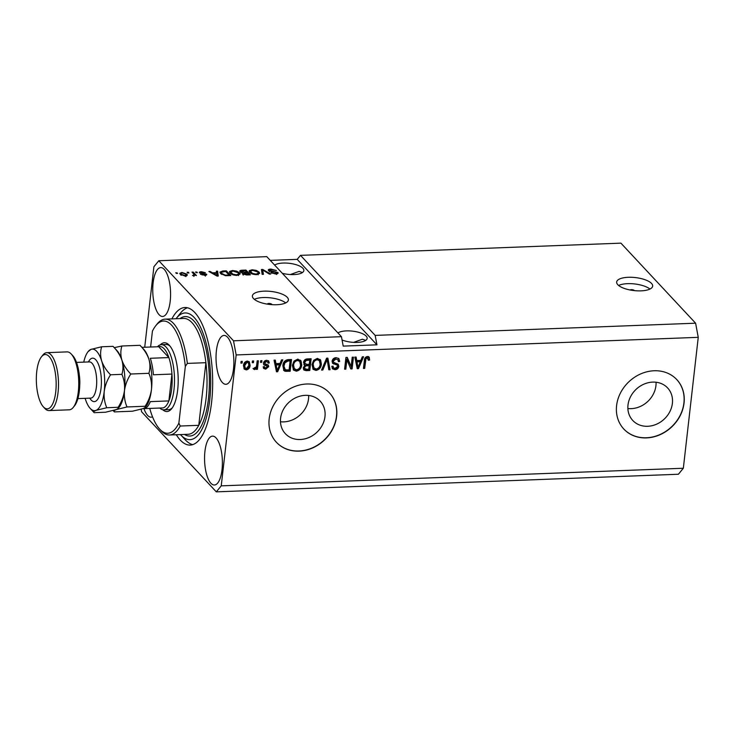 <?xml version="1.0" encoding="UTF-8"?>
<svg xmlns="http://www.w3.org/2000/svg" width="735" height="735" viewBox="0 0 735 735"><rect width="100%" height="100%" fill="white"/><g stroke="black" fill="none" stroke-linecap="round" stroke-linejoin="round"><path stroke-width="1.1" d="M634.379 290.619A2.26 0.818 6.5 0 0 631.365 289.663A2.26 0.818 6.5 0 0 630.088 289.985M640.975 290.858A18.118 6.542 6.5 0 0 652.652 286.117A18.118 6.542 6.5 0 0 628.324 277.288A18.118 6.542 6.5 0 0 616.656 282.019A18.118 6.542 6.5 0 0 640.975 290.858M649.97 289.048A18.118 6.542 6.5 0 0 627.598 283.664A18.118 6.542 6.5 0 0 618.604 285.474M271.886 304.648A2.26 0.818 6.5 0 0 271.904 304.584A2.26 0.818 6.5 0 0 268.863 303.481A2.26 0.818 6.5 0 0 267.402 304.069A2.26 0.818 6.5 0 0 267.402 304.143M276.709 304.731A18.118 6.542 6.5 0 0 288.377 299.999A18.118 6.542 6.5 0 0 264.049 291.161A18.118 6.542 6.5 0 0 252.381 295.902A18.118 6.542 6.5 0 0 276.709 304.731M285.694 302.921A18.118 6.542 6.5 0 0 263.323 297.546A18.118 6.542 6.5 0 0 254.328 299.347M672.387 403.35A23.842 20.479 137 0 0 667.619 387.933A23.842 20.479 137 0 0 643.989 384.129A23.842 20.479 137 0 0 627.993 405.04A23.842 20.479 137 0 0 632.761 420.457A23.842 20.479 137 0 0 656.392 424.27A23.842 20.479 137 0 0 672.387 403.35M627.874 408.522A23.842 20.479 137 0 0 655.932 385.71A23.842 20.479 137 0 0 656.052 382.237M324.971 416.589A23.842 20.479 137 0 0 320.212 401.172A23.842 20.479 137 0 0 296.582 397.359A23.842 20.479 137 0 0 280.586 418.279A23.842 20.479 137 0 0 285.355 433.696A23.842 20.479 137 0 0 308.985 437.5A23.842 20.479 137 0 0 324.971 416.589M280.467 421.752A23.842 20.479 137 0 0 308.516 398.949A23.842 20.479 137 0 0 308.636 395.476M336.639 416.286A36.226 31.118 137 0 0 329.399 392.858A36.226 31.118 137 0 0 293.486 387.069A36.226 31.118 137 0 0 269.175 418.849A36.226 31.118 137 0 0 276.415 442.286A36.226 31.118 137 0 0 312.329 448.065A36.226 31.118 137 0 0 336.639 416.286M276.351 442.213A36.226 31.118 137 0 0 312.256 447.909A36.226 31.118 137 0 0 336.511 416.148A36.226 31.118 137 0 0 329.335 392.784M684.046 403.046A36.226 31.118 137 0 0 676.806 379.618A36.226 31.118 137 0 0 640.892 373.83A36.226 31.118 137 0 0 616.591 405.619A36.226 31.118 137 0 0 623.831 429.047A36.226 31.118 137 0 0 659.745 434.835A36.226 31.118 137 0 0 684.046 403.046M623.767 428.974A36.226 31.118 137 0 0 659.663 434.679A36.226 31.118 137 0 0 683.917 402.909A36.226 31.118 137 0 0 676.742 379.554M342.06 339.983A15.398 5.558 6.5 0 0 357.228 342.418A15.398 5.558 6.5 0 0 367.151 338.394A15.398 5.558 6.5 0 0 346.47 330.888A15.398 5.558 6.5 0 0 337.944 332.937M365.764 340.36L362.373 339.221L353.627 342.381M282.313 273.301A15.398 5.558 6.5 0 0 293.945 274.587A15.398 5.558 6.5 0 0 303.858 270.563A15.398 5.558 6.5 0 0 283.186 263.047A15.398 5.558 6.5 0 0 274.66 265.096M302.471 272.529L299.09 271.39L290.343 274.55M233.491 369.025A24.457 8.884 -92.2 0 0 224.019 335.436A24.457 8.884 -92.2 0 0 216.402 350.714A24.457 8.884 -92.2 0 0 225.875 384.304A24.457 8.884 -92.2 0 0 233.491 369.025M170.208 301.194A24.457 8.884 -92.2 0 0 160.726 267.595A24.457 8.884 -92.2 0 0 153.119 282.874A24.457 8.884 -92.2 0 0 162.591 316.473A24.457 8.884 -92.2 0 0 170.208 301.194M222.016 469.729A24.457 8.884 -92.2 0 0 212.544 436.131A24.457 8.884 -92.2 0 0 204.927 451.409A24.457 8.884 -92.2 0 0 214.409 485.008A24.457 8.884 -92.2 0 0 222.016 469.729M176.299 434.743A68.833 25.008 -92.2 0 0 190.19 445.088A68.833 25.008 -92.2 0 0 211.616 402.082A68.833 25.008 -92.2 0 0 184.944 307.515A68.833 25.008 -92.2 0 0 171.889 318.889M141.148 409.257L141.625 411.802L216.301 491.853L678.387 474.25L683.339 468.25L698.25 337.337L695.604 323.198L375.172 335.399L300.496 255.357L297.197 259.354L270.26 260.383M695.604 323.198L620.919 243.147L300.496 255.357M158.833 260.75L266.768 256.644L341.444 336.685L233.509 340.801L158.833 260.75L153.891 266.75L144.721 347.251M268.505 270.59C267.889 269.681 268.698 269.175 270.93 269.065L276.378 270.517L271.344 269.626L269.717 270.526L277.904 272.492C278.51 273.337 277.766 273.815 275.698 273.925L270.746 272.648L275.138 273.374L276.672 272.529L275.836 272.06L271.38 271.656L268.257 270.011M269.377 271.877L269.57 270.195L269.635 271.27M277.793 273.503L277.904 272.492L278.161 273.052M276.617 274.522L276.672 272.529M262.147 274.375L261.44 269.488L262.707 269.442L270.664 274.054L269.405 274.1L262.652 270.021L263.424 274.33L262.147 274.375M252.114 269.782L256.285 270.388L259.005 271.978L259.675 273.337L256.653 274.651C253.217 274.532 250.901 273.769 249.707 272.391L249.321 270.636L252.114 269.782L252.05 270.379M249.101 271.114L249.202 271.665M232.49 270.526L236.67 271.142L239.38 272.722L240.051 274.091L237.028 275.395C233.601 275.276 231.277 274.522 230.083 273.135L229.697 271.39L232.49 270.526L232.425 271.132M229.476 271.867L229.577 272.409M216.614 272.667L216.32 271.206L217.597 271.16L218.258 276.048L217.064 276.094L208.859 271.491L210.136 271.445L212.488 272.823L216.614 272.667L216.549 273.245M176.382 273.429L175.748 272.749L177.604 273.383L176.382 273.429M180.305 274.403L179.763 273.346L181.894 272.455L186.865 274.118L187.37 275.129L185.229 276.029L180.305 274.403M187.719 272.997L187.094 272.317L188.316 272.272L188.95 272.951L187.719 272.997M193.663 273.925L192 272.134L193.222 272.088L196.447 275.542L194.701 275.037L192.496 275.561L194.104 274.642L193.663 273.925M193.314 275.689L194.104 274.642M196.153 272.676L195.519 271.996L197.384 272.63L196.153 272.676M199.571 272.933C199.038 272.216 199.654 271.803 201.436 271.711L205.396 272.713L201.813 272.207L200.719 272.804L201.289 273.108L206.618 274.201C207.059 274.853 206.462 275.212 204.817 275.285L201.105 274.403L204.312 274.798L205.46 274.311L199.341 272.455M200.434 274.274L200.637 273.558M205.331 276.139L205.46 274.311M220.601 273.53L219.912 272.125L222.861 270.958L226.334 270.829L230.772 275.57L225.48 275.68L220.601 273.53M240.06 271.748C239.298 270.82 240.051 270.315 242.329 270.214L245.959 270.076L250.396 274.826L246.73 274.963L242.375 273.898L242.77 272.85L239.748 271.077M242.375 273.898L242.77 272.85L242.623 274.109M351.155 366.554L352.221 357.201L353.452 357.155L352.111 368.906L350.806 368.952L346.892 359.783L345.827 369.145L344.596 369.19L345.937 357.44L347.251 357.394L351.155 366.554L346.911 357.403M332.073 361.225C332.542 359.002 333.91 357.807 336.18 357.66L338.881 358.597L339.68 361.473L338.431 361.675L337.87 359.737L335.923 359.038L333.304 361.142L333.635 362.346L338.201 364.257L338.817 366.361C338.403 368.428 337.135 369.549 335.022 369.705L332.496 368.841L331.797 366.333L333.038 366.131L333.506 367.812L335.142 368.336L337.595 366.379L337.337 365.194L332.652 363.338L332.073 361.225M321.553 370.063L326.606 358.175L327.874 358.129L330.07 369.742L328.802 369.788L327.148 359.525L322.83 370.017L321.553 370.063M317.364 358.377L320.635 360.086L321.37 364.073C321.112 367.564 319.312 369.677 315.976 370.431L313.128 369.31L311.998 364.569L313.68 360.306L317.364 358.377M320.148 359.452L321.37 364.073M297.739 359.121L301.01 360.839L301.745 364.817C301.488 368.308 299.687 370.431 296.352 371.175L293.504 370.063L292.374 365.323L294.055 361.05L297.739 359.121M300.523 360.196L301.745 364.817M280.063 363.448L281.496 359.893L282.773 359.847L277.665 371.735L276.47 371.781L274.036 360.178L275.303 360.132L275.937 363.604L280.063 363.448M240.878 363.118L241.071 361.436L242.293 361.39L242.109 363.072L240.878 363.118M683.339 468.25L221.244 485.853L236.165 354.941L233.509 340.801M698.25 337.337L236.165 354.941M243.487 365.681C243.616 363.145 244.884 361.602 247.3 361.05L249.321 361.831L250.093 365.35C249.937 367.849 248.669 369.365 246.289 369.898L244.268 369.108L243.487 365.681M252.224 362.686L252.417 361.004L253.639 360.958L253.446 362.64L252.224 362.686M256.662 365.249L257.167 360.821L258.398 360.775L257.425 369.319L256.193 369.365L256.35 368.005L254.723 369.576L253.621 369.163L254.218 367.923L256.249 367.004L256.662 365.249M260.502 362.364L260.695 360.692L261.917 360.646L261.733 362.318L260.502 362.364M263.461 363.173C263.801 361.399 264.876 360.444 266.676 360.306L268.633 360.958L269.295 362.943L268.045 363.145L267.669 361.932L266.456 361.528L264.71 362.915L264.903 363.678L268.275 365.084L268.716 366.618L265.721 369.154L263.709 368.483L263.204 366.82L264.444 366.618L264.756 367.601L265.813 367.941L267.476 366.838L267.163 366.14L263.883 364.891L263.461 363.173M267.476 366.838L266.529 365.46L263.617 364.487M282.865 365.754C283.048 362.291 284.767 360.251 288.028 359.645L291.51 359.516L290.169 371.267L284.987 371.248L283.866 370.532L282.865 365.754M303.84 364.45L304.832 365.313L303.537 362.493C303.895 360.205 305.218 359.011 307.496 358.9L311.135 358.763L309.793 370.513L306.137 370.651L303.867 369.981L303.233 367.822L304.832 365.313L304.115 364.836M360.857 360.37L362.291 356.815L363.568 356.769L358.459 368.658L357.265 368.704L354.83 357.1L356.108 357.054L356.732 360.527L360.857 360.37M367.482 356.466L369.227 357.228L369.604 360.031L368.364 360.233L367.27 357.844L365.938 358.781L364.679 368.428L363.457 368.474L364.367 360.499C364.376 358.285 365.414 356.944 367.482 356.466M366.636 357.164L368.042 358.129L366.636 357.164L365.304 358.101L365.938 358.781M341.444 336.685L343.208 346.112L376.945 344.825L375.172 335.399M216.301 491.853L221.244 485.853M143.941 408.568A24.457 8.884 -92.2 0 0 151.116 417.177A24.457 8.884 -92.2 0 0 152.522 416.809M241.585 361.418L242.109 363.072M241.475 362.392L240.961 362.41M248.981 361.528L250.093 365.35M249.459 364.67C249.303 367.169 248.035 368.685 245.655 369.218L246.289 369.898M245.655 369.218L243.965 368.731M248.347 362.759L246.491 361.592L244.094 364.872L244.617 367.518L246.455 368.676L248.862 365.396L248.347 362.759L247.125 362.272L244.718 365.552L245.251 368.189M244.094 364.872L244.718 365.552M246.491 361.592L247.125 362.272M252.932 360.986L253.446 362.64M252.822 361.96L252.307 361.978M257.682 360.802L256.791 368.639L257.425 369.319M256.791 368.639L256.276 368.658M255.716 367.325L254.099 368.896L254.723 369.576M254.099 368.896L252.987 368.483M261.21 360.664L261.733 362.318M261.1 361.638L260.585 361.657M268.284 360.664L269.295 362.943M268.661 362.263L267.926 362.383M267.669 361.932L266.456 361.528M265.822 360.857L264.085 362.236L264.71 362.915M264.085 362.236L264.903 363.678M267.908 364.781L268.716 366.618M268.082 365.938L265.087 368.474L265.721 369.154M265.087 368.474L263.452 368.106M263.966 366.701L264.756 367.601M266.842 366.159L266.529 365.46L266.842 366.159M281.836 359.884L277.031 371.065L277.665 371.735M277.031 371.065L276.323 371.092M274.798 360.15L275.937 363.604M279.502 364.836L278.868 364.156L275.551 364.284L277.205 370.541L279.502 364.836L276.185 364.955L277.205 370.541M275.551 364.284L276.185 364.955M290.794 359.544L289.535 370.587L290.169 371.267M289.535 370.587L284.362 370.569L284.987 371.248M284.362 370.569L283.572 370.164M283.453 365.047L285.382 369.843L289.103 369.935L290.123 360.931L289.498 360.26L287.385 360.334L284.252 362.162L283.453 365.047L284.757 369.163M284.151 368.731L285.382 369.843M284.252 362.162L284.886 362.842L284.087 365.727M287.385 360.334L288.019 361.014L284.886 362.842M290.123 360.931L288.019 361.014M301.111 364.137C300.854 367.629 299.062 369.751 295.727 370.504L296.352 371.175M295.727 370.504L293.219 369.705M299.687 361.335L296.958 359.819C294.459 360.407 293.127 362.006 292.962 364.633L293.77 368.29L296.499 369.806C299.062 369.2 300.404 367.546 300.523 364.845L299.687 361.335L297.592 360.499C295.093 361.078 293.761 362.686 293.596 365.304L294.404 368.97M293.173 367.261L293.807 367.941M292.962 364.633L293.596 365.304M296.958 359.819L297.592 360.499M310.418 358.79L309.159 369.834L309.793 370.513M309.159 369.834L303.583 369.595M309.747 360.187L309.123 359.507L305.475 359.792L304.134 361.758L304.52 363.255L307.019 364.395L309.279 364.303L309.747 360.187L306.109 360.472L304.759 362.438L305.154 363.935M309.123 365.681L308.489 365.001L305.108 365.24L303.849 366.903L304.171 368.217L306.715 369.264L308.728 369.19L309.123 365.681L305.742 365.92L304.483 367.583L304.804 368.896M303.849 366.903L304.483 367.583M305.108 365.24L305.742 365.92M304.134 361.758L304.759 362.438M305.475 359.792L306.109 360.472M306.688 359.599L307.322 360.279M320.736 363.393C320.478 366.884 318.687 368.998 315.352 369.751L315.976 370.431M315.352 369.751L312.834 368.952M319.312 360.591L316.583 359.075C314.084 359.654 312.752 361.262 312.586 363.88L313.395 367.537L316.123 369.062C318.687 368.456 320.019 366.802 320.148 364.101L319.312 360.591L317.217 359.746C314.718 360.334 313.386 361.942 313.22 364.56L314.029 368.217M312.798 366.517L313.432 367.197M312.586 363.88L313.22 364.56M316.583 359.075L317.217 359.746M327.378 358.147L329.436 369.062L330.07 369.742M329.436 369.062L328.692 369.089M322.83 370.017L322.196 369.337L326.524 358.845L327.148 359.525M338.541 358.285L339.68 361.473M339.046 360.802L338.394 360.903M337.87 359.737L335.923 359.038M335.289 358.358L332.67 360.462L333.304 361.142M332.67 360.462L333.635 362.346M337.852 363.944L338.817 366.361M338.183 365.681C337.769 367.748 336.501 368.869 334.388 369.025L335.022 369.705M334.388 369.025L332.22 368.474M332.459 366.232L333.506 367.812M336.713 364.523L332.937 363.283L333.571 363.963M332.937 363.283L332.376 362.971M352.736 357.182L351.477 368.226L352.111 368.906M351.477 368.226L350.512 368.263M345.827 369.145L345.193 368.465L346.258 359.103L346.892 359.783M345.193 368.465L344.678 368.483M362.631 356.806L357.826 367.987L358.459 368.658M357.826 367.987L357.118 368.005M355.593 357.072L356.732 360.527M360.306 361.758L359.672 361.078L356.356 361.207L358 367.463L360.306 361.758L356.98 361.877L358 367.463M356.356 361.207L356.98 361.877M368.593 356.548L369.604 360.031M368.97 359.351L368.391 359.452M365.304 358.101L364.046 367.748L364.679 368.428M364.046 367.748L363.54 367.766M176.887 273.411L176.97 272.703M181.83 273.007L181.894 272.455M186.01 275.221L186.662 275.79M186.672 275.79L186.865 274.118M180.268 274.366L181.021 274.192M184.807 275.533C186.139 275.303 186.424 274.844 185.633 274.164L182.326 272.951C180.994 273.19 180.718 273.64 181.499 274.32L184.807 275.533L184.751 276.038M185.854 276.626L185.633 274.164M181.389 275.23L181.095 273.539L180.902 275.212M188.233 272.979L188.316 272.272M193.084 273.301L193.222 272.088M194.095 274.908L194.582 275.423M193.985 275.689L194.086 274.835M196.668 272.657L196.75 271.95M201.372 272.244L201.436 271.711M201.225 273.696L201.289 273.108M202.189 274.991L202.272 274.293M204.256 275.294L204.312 274.798M216.595 272.869L217.404 272.841L217.597 271.16M217.404 272.841L217.845 276.066M210.054 272.161L210.136 271.445M212.415 273.484L212.488 272.823M216.908 274.66L216.733 273.236L213.416 273.365L217.202 275.579L216.908 274.66M217.137 276.094L217.202 275.579M213.343 274.008L213.416 273.365M222.788 271.555L222.861 270.958M226.196 272.042L226.334 270.829M220.234 273.08L221.171 272.777M221.042 273.916L221.226 272.308L221.841 273.493L225.195 275.111L229.026 275.065L225.627 271.426L221.226 272.272L221.042 273.944M228.962 275.643L229.026 275.065M226.885 275.717L226.95 275.147M225.13 275.643L225.195 275.111M221.731 274.458L221.841 273.493M236.596 271.72L236.67 271.142M238.728 273.98L239.187 274.403L239.38 272.722M229.798 272.795L230.753 272.4M236.505 274.844L238.737 273.907L238.149 272.758L233.013 271.086L230.79 272.042L232.839 274.155L236.505 274.844L236.44 275.404M232.765 274.771L232.839 274.155M231.213 274.045L231.323 273.108M245.821 271.288L245.959 270.076M240.437 272.079L241.006 271.978M242.633 274.054L243.285 274.118M248.65 274.32L247.327 272.896L243.992 273.071L243.533 273.769L248.65 274.32L248.586 274.899M243.45 274.541L243.992 273.071M246.804 272.345L245.251 270.682L241.686 270.875L241.282 271.693L246.804 272.345L246.739 272.924M241.19 272.474L241.686 270.875M256.221 270.967L256.285 270.388M258.352 273.227L258.812 273.65L259.005 271.978M249.422 272.051L250.378 271.647M256.129 274.1L258.362 273.163L257.774 272.014L252.638 270.333L250.415 271.298L252.463 273.411L256.129 274.1L256.065 274.66M252.39 274.017L252.463 273.411M250.837 273.301L250.947 272.354M261.678 271.151L262.514 271.114L262.707 269.442M262.955 274.348L262.652 270.021M270.866 269.653L270.93 269.065M271.821 273.337L271.913 272.538M275.074 273.935L275.138 273.374M268.992 270.967L269.497 270.857M376.945 344.825L297.197 259.354M160.258 344.862A34.416 12.504 87.8 0 1 169.307 345.285A34.416 12.504 87.8 0 1 177.668 390.028A34.416 12.504 87.8 0 1 171.724 408.623A34.416 12.504 87.8 0 1 162.729 409.735M170.061 346.167A32.606 11.843 -92.2 0 0 166.092 344.494L161.369 344.669A32.606 11.843 87.8 0 1 174.002 389.467A32.606 11.843 87.8 0 1 163.85 409.836A32.606 11.843 87.8 0 1 159.752 408.044M206.131 398.076A57.964 21.058 -92.2 0 0 205.901 362.695L187.351 363.402A57.964 21.058 87.8 0 0 165.127 319.146L183.676 318.448A57.964 21.058 -92.2 0 1 205.901 362.695L198.772 425.317A57.964 21.058 -92.2 0 0 206.131 398.076M180.452 434.578A63.403 23.033 -92.2 0 0 180.819 434.982A63.403 23.033 -92.2 0 0 209.714 400.042A63.403 23.033 -92.2 0 0 202.107 330.823A63.403 23.033 -92.2 0 0 176.372 318.301A63.403 23.033 -92.2 0 0 176.042 318.733M192.708 444.638A68.833 25.008 87.8 0 1 185.303 439.824L180.819 434.982M169.537 435.001A57.964 21.058 87.8 0 0 180.222 426.024L198.772 425.317A57.964 21.058 -92.2 0 1 188.087 434.293L169.537 435.001A57.964 21.058 87.8 0 1 161.158 430.728L159.67 429.111A56.154 20.396 -92.2 0 0 178.871 423.112L185.33 366.443A56.154 20.396 -92.2 0 0 155.728 325.77A56.154 20.396 -92.2 0 0 152.421 331.163L150.611 347.021M155.728 325.77L157.097 324.043A57.964 21.058 87.8 0 1 165.127 319.146M149.738 408.43A56.154 20.396 -92.2 0 0 159.67 429.111M180.222 426.024L178.871 423.112M185.33 366.443L187.351 363.402M176.372 318.301L180.47 313.138A68.833 25.008 87.8 0 1 187.489 307.772M163.85 409.836L168.572 409.652A32.606 11.843 -92.2 0 0 172.403 407.686M158.723 346.718A30.797 11.19 -92.2 0 1 168.857 357.568L150.298 358.276A30.797 11.19 87.8 0 1 153.394 374.776L171.944 374.069L168.885 400.924L150.335 401.622A30.797 11.19 87.8 0 1 144.565 408.623L163.115 407.916A30.797 11.19 -92.2 0 0 168.885 400.924A30.797 11.19 -92.2 0 0 171.678 388.852A30.797 11.19 -92.2 0 0 171.944 374.069A30.797 11.19 -92.2 0 0 168.857 357.568L158.723 346.718L141.901 347.352M157.419 346.764A32.606 11.843 87.8 0 1 161.369 344.669M71.249 354.022L72.747 355.639A27.167 9.867 87.8 0 1 79.343 390.965A27.167 9.867 87.8 0 1 74.648 405.646L73.289 407.365A28.987 10.529 -92.2 0 0 78.296 391.709A28.987 10.529 -92.2 0 0 71.249 354.022A28.987 10.529 -92.2 0 0 67.06 351.89L46.829 352.662A28.987 10.529 87.8 0 1 58.056 392.472A28.987 10.529 87.8 0 1 49.034 410.58A28.987 10.529 87.8 0 1 44.844 408.449L43.347 406.832A27.167 9.867 -92.2 0 0 55.741 391.865A27.167 9.867 -92.2 0 0 52.479 362.199A27.167 9.867 -92.2 0 0 41.445 356.833A27.167 9.867 -92.2 0 0 36.75 371.515A27.167 9.867 -92.2 0 0 43.347 406.832M49.034 410.58L69.274 409.808A28.987 10.529 -92.2 0 0 73.289 407.365M113.153 410.562L114.384 411.894L132.493 411.205L143.251 408.568L145.218 407.401L145.135 406.262L127.017 406.951C124.831 401.898 123.976 396.459 124.463 390.652C125.308 384.809 127.412 379.26 130.775 374.005L148.883 373.316C151.079 378.378 151.924 383.808 151.447 389.623C150.601 395.458 148.498 401.007 145.135 406.262M114.384 411.894C113.576 411.233 114.201 410.461 116.268 409.588L127.017 406.951M130.775 374.005C126.613 369.751 123.655 365.139 121.9 360.168C120.503 355.244 120.503 350.521 121.891 346.001L139.999 345.312L143.959 349.584A30.797 11.19 -92.2 0 1 148.883 359.149C150.271 364.073 150.271 368.795 148.883 373.316M139.999 345.312C144.161 349.566 147.119 354.178 148.883 359.149A30.797 11.19 -92.2 0 1 151.447 389.623A30.797 11.19 87.8 0 1 146.118 406.262L145.218 407.401M121.891 346.001L114.247 347.664M121.9 360.168A30.797 11.19 -92.2 0 0 116.975 350.613L113.015 346.341C117.177 350.595 120.136 355.207 121.9 360.168C123.287 365.102 123.287 369.824 121.9 374.345C124.096 379.398 124.941 384.837 124.463 390.652A30.797 11.19 -92.2 0 0 121.9 360.168M118.234 408.43L119.134 407.291A30.797 11.19 -92.2 0 0 124.463 390.652C123.618 396.468 121.514 402.017 118.151 407.291L118.234 408.43L116.268 409.588L105.509 412.234L94.144 412.666C93.336 412.004 93.97 411.233 96.028 410.36A30.797 11.19 -92.2 0 0 104.223 391.415A30.797 11.19 -92.2 0 0 101.66 360.94A30.797 11.19 -92.2 0 0 90.901 349.41A30.797 11.19 -92.2 0 0 88.025 351.716A30.797 11.19 -92.2 0 0 83.735 362.135M85.113 398.333A30.797 11.19 -92.2 0 0 85.269 398.829A30.797 11.19 -92.2 0 0 90.184 408.394A30.797 11.19 -92.2 0 0 96.028 410.36L106.777 407.723C104.59 402.67 103.736 397.24 104.223 391.415C105.059 385.599 107.163 380.059 110.535 374.776C106.382 370.523 103.424 365.911 101.66 360.94C100.272 356.016 100.263 351.293 101.65 346.773L90.901 349.41L88.025 351.716M90.184 408.394L94.144 412.666M101.65 346.773L113.015 346.341M110.535 374.776L121.9 374.345M106.777 407.723L118.151 407.291M41.445 356.833L42.814 355.106A28.987 10.529 87.8 0 1 46.829 352.662M265.216 365.019L265.849 365.699M276.176 367.472L276.81 368.152M286.209 370.716L286.843 371.386M305.503 369.981L306.137 370.651M306.33 365.084L306.964 365.764M325.789 360.72L326.423 361.399M334.921 363.807L335.555 364.487M356.971 364.395L357.605 365.075M364.964 359.681L365.598 360.352M202.557 273.843L202.621 273.255M215.548 275.248L215.621 274.633M242.265 270.802L242.329 270.214M246.574 274.973L246.638 274.394M244.479 273.016L244.544 272.428M262.643 272.464L262.836 270.783M273.448 271.803L273.503 271.316M180.057 318.586A59.774 21.71 87.8 0 1 202.538 336.749A59.774 21.71 87.8 0 1 208.455 398.692A59.774 21.71 87.8 0 1 184.476 434.431M88.411 361.951A21.738 7.892 87.8 0 1 97.856 362.961A21.738 7.892 87.8 0 1 101.062 388.025A21.738 7.892 87.8 0 1 89.789 398.159M77.892 398.609L90.782 398.113A18.118 6.578 -92.2 0 0 96.423 386.803A18.118 6.578 -92.2 0 0 89.404 361.914L89.551 361.914M79.362 375.466A18.118 6.578 87.8 0 1 79.738 385.37M267.31 366.26L266.676 365.58M194.113 274.743L193.921 276.424M238.737 273.907L238.544 275.588M230.79 272.042L230.597 273.723M243.368 273.429L243.175 275.111M241.08 271.279L240.887 272.961M258.362 273.163L258.169 274.835M250.415 271.298L250.222 272.97M76.513 362.41L89.404 361.914"/></g></svg>
